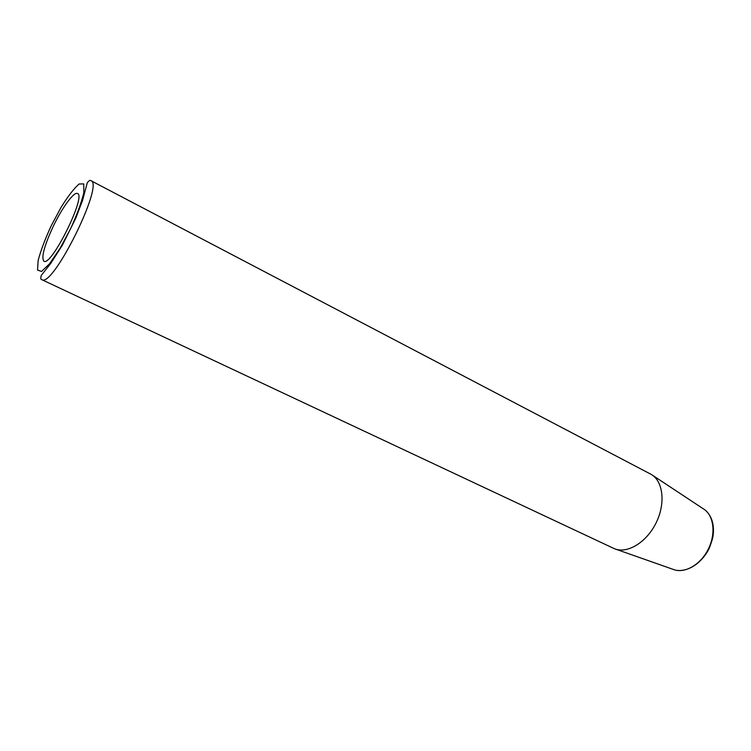 <?xml version="1.0" encoding="UTF-8"?>
<svg xmlns="http://www.w3.org/2000/svg" width="751" height="751" viewBox="0 0 751 751"><rect width="100%" height="100%" fill="white"/><g stroke="black" fill="none" stroke-linecap="round" stroke-linejoin="round"><path stroke-width="1.13" d="M53.312 226.211C62.23 207.539 74.086 191.327 77.513 193.533C86.628 195.645 51.096 267.187 43.905 261.198C41.108 257.452 44.243 245.793 53.312 226.211M41.756 279.644L614.412 548.709C627.132 554.078 646.395 542.579 655.998 523.072C665.743 503.63 663.264 481.335 651.295 474.444L90.918 180.672C104.502 183.61 53.03 287.689 41.925 279.71L41.756 279.644C40.657 279.503 40.516 278.077 41.324 275.354L50.721 263.441L62.371 245.173L75.804 218.156L82.554 200.404L87.257 182.887C88.947 180.625 90.167 179.883 90.918 180.672M51.152 225.891L61.075 207.332C68.031 196.18 74.039 188.388 79.108 183.986L83.746 183.911L83.84 192.613C81.455 202.535 77.034 214.57 70.585 228.745L59.92 248.581L49.5 263.854L41.54 271.449L37.55 270.107L38.141 260.503C40.77 250.581 45.107 239.043 51.152 225.891M652.657 475.336L703.302 508.803C713.713 514.867 716.247 533.313 708.334 549.075C700.561 564.893 684.33 574.017 673.206 569.389L615.942 549.244M706.034 510.84C711.366 516.059 713.825 523.25 713.412 532.412C712.943 536.627 713.262 537.838 708.972 548.887C701.669 563.053 688.338 571.98 676.482 570.328"/></g></svg>
